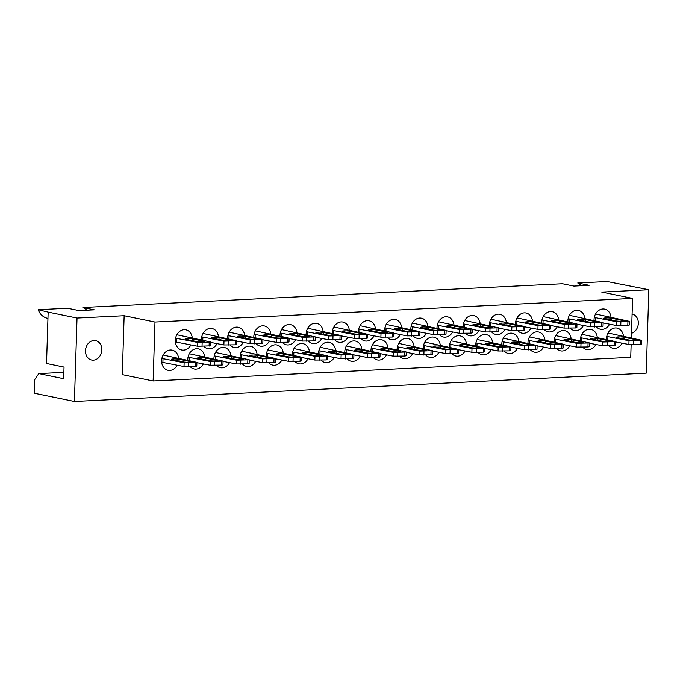 <?xml version="1.0" encoding="UTF-8"?>
<svg xmlns="http://www.w3.org/2000/svg" width="683" height="683" viewBox="0 0 683 683"><rect width="100%" height="100%" fill="white"/><g stroke="black" fill="none" stroke-linecap="round" stroke-linejoin="round"><path stroke-width="1.02" d="M63.878 372.346L38.794 373.592L34.568 379.842L34.15 393.186L74.413 401.459L646.229 373.149L648.85 289.746L607.196 281.541L577.75 282.993L581.685 285.699M93.964 340.51A9.895 8.102 -78.4 0 1 95.646 340.638A9.895 8.102 -78.4 0 1 101.758 350.942A9.895 8.102 -78.4 0 1 93.349 360.146A9.895 8.102 -78.4 0 1 91.667 360.018A9.895 8.102 -78.4 0 1 85.554 349.713A9.895 8.102 -78.4 0 1 93.964 340.51M632.091 314.06A9.895 8.102 -78.4 0 1 632.134 314.069A9.895 8.102 -78.4 0 1 638.323 323.375A9.895 8.102 -78.4 0 1 631.493 333.295M544.155 329.522A10.288 8.427 101.6 0 0 548.125 331.861A10.288 8.427 101.6 0 0 549.875 331.989A10.288 8.427 101.6 0 0 557.268 326.781M558.651 319.806A10.288 8.427 101.6 0 0 552.265 311.704A10.288 8.427 101.6 0 0 550.515 311.568A10.288 8.427 101.6 0 0 541.696 323.119M517.979 330.82A10.288 8.427 101.6 0 0 521.957 333.15A10.288 8.427 101.6 0 0 523.707 333.287A10.288 8.427 101.6 0 0 531.101 328.079M532.484 321.095A10.288 8.427 101.6 0 0 526.098 313.002A10.288 8.427 101.6 0 0 524.348 312.865A10.288 8.427 101.6 0 0 515.528 324.416M491.811 332.117A10.288 8.427 101.6 0 0 495.79 334.448A10.288 8.427 101.6 0 0 497.54 334.585A10.288 8.427 101.6 0 0 504.925 329.377M506.308 322.393A10.288 8.427 101.6 0 0 499.93 314.3A10.288 8.427 101.6 0 0 498.18 314.163A10.288 8.427 101.6 0 0 489.361 325.714M465.644 333.406A10.288 8.427 101.6 0 0 469.614 335.746A10.288 8.427 101.6 0 0 471.364 335.882A10.288 8.427 101.6 0 0 478.757 330.674M480.14 323.691A10.288 8.427 101.6 0 0 473.754 315.589A10.288 8.427 101.6 0 0 472.004 315.461A10.288 8.427 101.6 0 0 463.185 327.012M439.468 334.704A10.288 8.427 101.6 0 0 443.446 337.043A10.288 8.427 101.6 0 0 445.196 337.171A10.288 8.427 101.6 0 0 452.59 331.972M453.973 324.988A10.288 8.427 101.6 0 0 447.587 316.886A10.288 8.427 101.6 0 0 445.837 316.758A10.288 8.427 101.6 0 0 437.018 328.31M413.3 336.002A10.288 8.427 101.6 0 0 417.279 338.341A10.288 8.427 101.6 0 0 419.029 338.469A10.288 8.427 101.6 0 0 426.414 333.261M427.797 326.286A10.288 8.427 101.6 0 0 421.42 318.184A10.288 8.427 101.6 0 0 419.669 318.047A10.288 8.427 101.6 0 0 410.85 329.599M387.133 337.3A10.288 8.427 101.6 0 0 391.103 339.63A10.288 8.427 101.6 0 0 392.853 339.767A10.288 8.427 101.6 0 0 400.247 334.559M401.63 327.575A10.288 8.427 101.6 0 0 395.244 319.482A10.288 8.427 101.6 0 0 393.502 319.345A10.288 8.427 101.6 0 0 384.674 330.896M360.957 338.597A10.288 8.427 101.6 0 0 364.935 340.928A10.288 8.427 101.6 0 0 366.686 341.065A10.288 8.427 101.6 0 0 374.079 335.857M375.462 328.873A10.288 8.427 101.6 0 0 369.076 320.779A10.288 8.427 101.6 0 0 367.326 320.643A10.288 8.427 101.6 0 0 358.507 332.194M334.79 339.886A10.288 8.427 101.6 0 0 338.768 342.226A10.288 8.427 101.6 0 0 340.518 342.362A10.288 8.427 101.6 0 0 347.903 337.154M349.295 330.171A10.288 8.427 101.6 0 0 342.909 322.069A10.288 8.427 101.6 0 0 341.159 321.941A10.288 8.427 101.6 0 0 332.339 333.492M308.622 341.184A10.288 8.427 101.6 0 0 312.601 343.523A10.288 8.427 101.6 0 0 314.342 343.651A10.288 8.427 101.6 0 0 321.736 338.452M323.119 331.468A10.288 8.427 101.6 0 0 316.741 323.366A10.288 8.427 101.6 0 0 314.991 323.238A10.288 8.427 101.6 0 0 306.163 334.781M282.455 342.482A10.288 8.427 101.6 0 0 286.425 344.821A10.288 8.427 101.6 0 0 288.175 344.949A10.288 8.427 101.6 0 0 295.568 339.741M296.951 332.766A10.288 8.427 101.6 0 0 290.565 324.664A10.288 8.427 101.6 0 0 288.815 324.527A10.288 8.427 101.6 0 0 279.996 336.079M256.279 343.78A10.288 8.427 101.6 0 0 260.257 346.11A10.288 8.427 101.6 0 0 262.007 346.247A10.288 8.427 101.6 0 0 269.392 341.039M270.784 334.055A10.288 8.427 101.6 0 0 264.398 325.962A10.288 8.427 101.6 0 0 262.648 325.825A10.288 8.427 101.6 0 0 253.828 337.376M230.111 345.077A10.288 8.427 101.6 0 0 234.09 347.408A10.288 8.427 101.6 0 0 235.84 347.545A10.288 8.427 101.6 0 0 243.225 342.337M244.608 335.353A10.288 8.427 101.6 0 0 238.23 327.259A10.288 8.427 101.6 0 0 236.48 327.123A10.288 8.427 101.6 0 0 227.661 338.674M203.944 346.366A10.288 8.427 101.6 0 0 207.914 348.706A10.288 8.427 101.6 0 0 209.664 348.834A10.288 8.427 101.6 0 0 217.057 343.634M218.44 336.651A10.288 8.427 101.6 0 0 212.054 328.549A10.288 8.427 101.6 0 0 210.304 328.421A10.288 8.427 101.6 0 0 201.485 339.972M192.273 337.948A10.288 8.427 101.6 0 0 185.887 329.846A10.288 8.427 101.6 0 0 184.137 329.718A10.288 8.427 101.6 0 0 175.394 339.28A10.288 8.427 101.6 0 0 181.746 350.003A10.288 8.427 101.6 0 0 183.496 350.131A10.288 8.427 101.6 0 0 190.89 344.932M570.322 328.224A10.288 8.427 101.6 0 0 574.301 330.563A10.288 8.427 101.6 0 0 576.051 330.692A10.288 8.427 101.6 0 0 583.436 325.492M584.819 318.509A10.288 8.427 101.6 0 0 578.441 310.406A10.288 8.427 101.6 0 0 576.691 310.278A10.288 8.427 101.6 0 0 567.872 321.83M596.49 326.926A10.288 8.427 101.6 0 0 600.468 329.266A10.288 8.427 101.6 0 0 602.218 329.402A10.288 8.427 101.6 0 0 609.603 324.194M610.995 317.211A10.288 8.427 101.6 0 0 604.609 309.109A10.288 8.427 101.6 0 0 602.858 308.981A10.288 8.427 101.6 0 0 594.039 320.532M556.619 348.509A10.288 8.427 101.6 0 0 560.598 350.84A10.288 8.427 101.6 0 0 562.348 350.977A10.288 8.427 101.6 0 0 569.733 345.769M571.116 338.785A10.288 8.427 101.6 0 0 564.739 330.692A10.288 8.427 101.6 0 0 562.988 330.555A10.288 8.427 101.6 0 0 554.169 342.106M530.452 349.807A10.288 8.427 101.6 0 0 534.422 352.138A10.288 8.427 101.6 0 0 536.172 352.274A10.288 8.427 101.6 0 0 543.566 347.066M544.949 340.083A10.288 8.427 101.6 0 0 538.563 331.989A10.288 8.427 101.6 0 0 536.812 331.853A10.288 8.427 101.6 0 0 527.993 343.404M504.285 351.105A10.288 8.427 101.6 0 0 508.254 353.435A10.288 8.427 101.6 0 0 510.005 353.572A10.288 8.427 101.6 0 0 517.398 348.364M518.781 341.38A10.288 8.427 101.6 0 0 512.395 333.278A10.288 8.427 101.6 0 0 510.645 333.15A10.288 8.427 101.6 0 0 501.826 344.702M478.109 352.394A10.288 8.427 101.6 0 0 482.087 354.733A10.288 8.427 101.6 0 0 483.837 354.861A10.288 8.427 101.6 0 0 491.222 349.662M492.605 342.678A10.288 8.427 101.6 0 0 486.228 334.576A10.288 8.427 101.6 0 0 484.478 334.448A10.288 8.427 101.6 0 0 475.658 345.991M451.941 353.692A10.288 8.427 101.6 0 0 455.911 356.031A10.288 8.427 101.6 0 0 457.661 356.159A10.288 8.427 101.6 0 0 465.055 350.951M466.438 343.976A10.288 8.427 101.6 0 0 460.052 335.874A10.288 8.427 101.6 0 0 458.31 335.737A10.288 8.427 101.6 0 0 449.482 347.288M425.774 354.989A10.288 8.427 101.6 0 0 429.744 357.32A10.288 8.427 101.6 0 0 431.494 357.457A10.288 8.427 101.6 0 0 438.887 352.249M440.27 345.265A10.288 8.427 101.6 0 0 433.884 337.171A10.288 8.427 101.6 0 0 432.134 337.035A10.288 8.427 101.6 0 0 423.315 348.586M399.598 356.287A10.288 8.427 101.6 0 0 403.576 358.618A10.288 8.427 101.6 0 0 405.326 358.754A10.288 8.427 101.6 0 0 412.711 353.546M414.103 346.563A10.288 8.427 101.6 0 0 407.717 338.469A10.288 8.427 101.6 0 0 405.967 338.333A10.288 8.427 101.6 0 0 397.147 349.884M373.43 357.585A10.288 8.427 101.6 0 0 377.409 359.915A10.288 8.427 101.6 0 0 379.15 360.052A10.288 8.427 101.6 0 0 386.544 354.844M387.927 347.86A10.288 8.427 101.6 0 0 381.549 339.758A10.288 8.427 101.6 0 0 379.799 339.63A10.288 8.427 101.6 0 0 370.971 351.182M347.263 358.874A10.288 8.427 101.6 0 0 351.233 361.213A10.288 8.427 101.6 0 0 352.983 361.341A10.288 8.427 101.6 0 0 360.376 356.142M361.759 349.158A10.288 8.427 101.6 0 0 355.373 341.056A10.288 8.427 101.6 0 0 353.623 340.928A10.288 8.427 101.6 0 0 344.804 352.471M321.087 360.172A10.288 8.427 101.6 0 0 325.065 362.511A10.288 8.427 101.6 0 0 326.815 362.639A10.288 8.427 101.6 0 0 334.2 357.431M335.592 350.447A10.288 8.427 101.6 0 0 329.206 342.354A10.288 8.427 101.6 0 0 327.456 342.217A10.288 8.427 101.6 0 0 318.637 353.768M294.919 361.469A10.288 8.427 101.6 0 0 298.898 363.8A10.288 8.427 101.6 0 0 300.648 363.937A10.288 8.427 101.6 0 0 308.033 358.729M309.416 351.745A10.288 8.427 101.6 0 0 303.039 343.651A10.288 8.427 101.6 0 0 301.288 343.515A10.288 8.427 101.6 0 0 292.469 355.066M268.752 362.767A10.288 8.427 101.6 0 0 272.722 365.098A10.288 8.427 101.6 0 0 274.472 365.234A10.288 8.427 101.6 0 0 281.866 360.026M283.249 353.043A10.288 8.427 101.6 0 0 276.863 344.949A10.288 8.427 101.6 0 0 275.112 344.813A10.288 8.427 101.6 0 0 266.293 356.364M242.576 364.065A10.288 8.427 101.6 0 0 246.554 366.395A10.288 8.427 101.6 0 0 248.305 366.523A10.288 8.427 101.6 0 0 255.698 361.324M257.081 354.34A10.288 8.427 101.6 0 0 250.695 346.238A10.288 8.427 101.6 0 0 248.945 346.11A10.288 8.427 101.6 0 0 240.126 357.661M216.409 365.354A10.288 8.427 101.6 0 0 220.387 367.693A10.288 8.427 101.6 0 0 222.137 367.821A10.288 8.427 101.6 0 0 229.522 362.622M230.905 355.638A10.288 8.427 101.6 0 0 224.528 347.536A10.288 8.427 101.6 0 0 222.778 347.408A10.288 8.427 101.6 0 0 213.958 358.951M190.241 366.651A10.288 8.427 101.6 0 0 194.211 368.982A10.288 8.427 101.6 0 0 195.961 369.119A10.288 8.427 101.6 0 0 203.355 363.911M204.738 356.927A10.288 8.427 101.6 0 0 198.352 348.834A10.288 8.427 101.6 0 0 196.602 348.697A10.288 8.427 101.6 0 0 187.782 360.248M178.57 358.225A10.288 8.427 101.6 0 0 172.184 350.131A10.288 8.427 101.6 0 0 170.434 349.995A10.288 8.427 101.6 0 0 161.692 359.565A10.288 8.427 101.6 0 0 168.044 370.28A10.288 8.427 101.6 0 0 169.794 370.417A10.288 8.427 101.6 0 0 177.187 365.209M582.787 347.212A10.288 8.427 101.6 0 0 586.765 349.551A10.288 8.427 101.6 0 0 588.515 349.679A10.288 8.427 101.6 0 0 595.9 344.471M597.292 337.496A10.288 8.427 101.6 0 0 590.906 329.394A10.288 8.427 101.6 0 0 589.156 329.257A10.288 8.427 101.6 0 0 580.337 340.808M608.963 345.914A10.288 8.427 101.6 0 0 612.933 348.253A10.288 8.427 101.6 0 0 614.683 348.381A10.288 8.427 101.6 0 0 622.076 343.182M623.459 336.198A10.288 8.427 101.6 0 0 617.073 328.096A10.288 8.427 101.6 0 0 615.323 327.968A10.288 8.427 101.6 0 0 606.504 339.519M74.413 401.459L77.034 318.056L48.151 312.122L46.538 363.484L64.04 367.078L63.681 378.706L38.794 373.592M47.955 318.389L47.528 318.304A16.827 13.788 101.6 0 1 38.163 309.715L67.608 308.255L78.989 310.594L94.271 309.843L82.899 307.504A9.895 8.102 -78.4 0 1 86.63 310.219M82.899 307.504L562.459 283.752L573.84 286.092L589.122 285.332L577.75 282.993M648.85 289.746L601.74 292.076L632.586 298.411L631.348 337.923M632.586 298.411L154.981 322.06L124.144 315.725L122.291 374.625L153.129 380.96L630.733 357.311L631.135 344.71M124.144 315.725L77.034 318.056M154.981 322.06L153.129 380.96M38.163 309.715L48.151 312.122M606.76 336.42L629.017 340.723L641.798 340.33L608.024 333.005M635.258 339.536L624.057 337.24A4.269 0.504 1.8 0 0 619.276 336.89A4.269 0.504 1.8 0 0 616.254 337.274A4.269 0.504 1.8 0 0 616.988 337.59L628.189 339.886A4.269 0.504 1.8 0 0 632.97 340.236A4.269 0.504 1.8 0 0 635.993 339.844A4.269 0.504 1.8 0 0 635.258 339.536L635.241 340.108M615.614 341.935L628.898 344.497L640.295 344.369L641.678 344.104L641.798 340.33M607.904 336.651L607.81 339.801M595.559 314.026L629.325 321.343L629.205 325.117L627.814 325.381L616.425 325.509L603.14 322.948M629.325 321.343L616.544 321.736L594.295 317.433M622.785 320.549A4.269 0.504 -178.2 0 1 623.519 320.856A4.269 0.504 -178.2 0 1 620.497 321.249A4.269 0.504 -178.2 0 1 615.716 320.899L604.515 318.602A4.269 0.504 -178.2 0 1 603.781 318.287A4.269 0.504 -178.2 0 1 606.803 317.902A4.269 0.504 -178.2 0 1 611.584 318.252L622.785 320.549L622.759 321.121M595.328 320.814L595.431 317.663M580.593 337.718L602.841 342.021L615.631 341.628L581.856 334.303M609.082 340.834L597.89 338.529A4.269 0.504 1.8 0 0 593.109 338.187A4.269 0.504 1.8 0 0 590.086 338.572A4.269 0.504 1.8 0 0 590.821 338.879L602.022 341.184A4.269 0.504 1.8 0 0 606.803 341.534A4.269 0.504 1.8 0 0 609.825 341.141A4.269 0.504 1.8 0 0 609.082 340.834L609.065 341.406M589.446 343.233L602.73 345.786L614.119 345.666L615.511 345.393L615.631 341.628M581.737 337.948L581.634 341.099M569.383 315.315L603.149 322.641L603.029 326.406L601.646 326.679L590.249 326.798L576.973 324.246M603.149 322.641L590.368 323.033L568.128 318.73M596.609 321.847A4.269 0.504 -178.2 0 1 597.352 322.154A4.269 0.504 -178.2 0 1 594.33 322.547A4.269 0.504 -178.2 0 1 589.549 322.197L578.347 319.892A4.269 0.504 -178.2 0 1 577.605 319.584A4.269 0.504 -178.2 0 1 580.627 319.2A4.269 0.504 -178.2 0 1 585.408 319.542L596.609 321.847L596.592 322.419M569.161 322.111L569.263 318.961M554.425 339.007L576.674 343.318L589.455 342.926L555.68 335.601M582.915 342.132L571.714 339.827A4.269 0.504 1.8 0 0 566.933 339.477A4.269 0.504 1.8 0 0 563.91 339.869A4.269 0.504 1.8 0 0 564.653 340.177L575.846 342.482A4.269 0.504 1.8 0 0 580.627 342.823A4.269 0.504 1.8 0 0 583.658 342.439A4.269 0.504 1.8 0 0 582.915 342.132L582.898 342.704M563.279 344.522L576.554 347.084L587.952 346.955L589.335 346.691L589.455 342.926M555.569 339.246L555.467 342.396M543.216 316.613L576.981 323.938L576.862 327.703L575.479 327.968L564.081 328.096L550.805 325.535M576.981 323.938L564.201 324.331L541.952 320.028M570.442 323.144A4.269 0.504 -178.2 0 1 571.176 323.452A4.269 0.504 -178.2 0 1 568.154 323.844A4.269 0.504 -178.2 0 1 563.373 323.494L552.18 321.189A4.269 0.504 -178.2 0 1 551.437 320.882A4.269 0.504 -178.2 0 1 554.459 320.498A4.269 0.504 -178.2 0 1 559.24 320.839L570.442 323.144L570.425 323.716M542.994 323.409L543.087 320.259M528.249 340.305L550.507 344.608L563.287 344.215L529.513 336.898M556.747 343.429L545.546 341.124A4.269 0.504 1.8 0 0 540.765 340.774A4.269 0.504 1.8 0 0 537.743 341.167A4.269 0.504 1.8 0 0 538.477 341.474L549.678 343.78A4.269 0.504 1.8 0 0 554.459 344.121A4.269 0.504 1.8 0 0 557.482 343.737A4.269 0.504 1.8 0 0 556.747 343.429L556.73 343.993M537.111 345.82L550.387 348.381L561.785 348.253L563.168 347.989L563.287 344.215M529.393 340.544L529.299 343.686M517.048 317.911L550.814 325.236L550.694 329.001L549.311 329.266L537.914 329.394L524.629 326.833M550.814 325.236L538.033 325.629L515.785 321.317M544.274 324.442A4.269 0.504 -178.2 0 1 545.008 324.749A4.269 0.504 -178.2 0 1 541.986 325.134A4.269 0.504 -178.2 0 1 537.205 324.792L526.004 322.487A4.269 0.504 -178.2 0 1 525.27 322.18A4.269 0.504 -178.2 0 1 528.292 321.787A4.269 0.504 -178.2 0 1 533.073 322.137L544.274 324.442L544.249 325.014M516.818 324.698L516.92 321.556M502.082 341.602L524.339 345.905L537.12 345.513L503.345 338.196M530.571 344.719L519.379 342.422A4.269 0.504 1.8 0 0 514.598 342.072A4.269 0.504 1.8 0 0 511.576 342.465A4.269 0.504 1.8 0 0 512.31 342.772L523.511 345.069A4.269 0.504 1.8 0 0 528.292 345.419A4.269 0.504 1.8 0 0 531.314 345.035A4.269 0.504 1.8 0 0 530.571 344.719L530.554 345.291M510.935 347.118L524.22 349.679L535.609 349.551L537 349.286L537.12 345.513M503.226 341.841L503.123 344.983M490.872 319.209L524.638 326.525L524.527 330.299L523.135 330.563L511.738 330.692L498.462 328.13M524.638 326.525L511.857 326.918L489.617 322.615M518.098 325.731A4.269 0.504 -178.2 0 1 518.841 326.047A4.269 0.504 -178.2 0 1 515.819 326.431A4.269 0.504 -178.2 0 1 511.038 326.081L499.836 323.785A4.269 0.504 -178.2 0 1 499.094 323.477A4.269 0.504 -178.2 0 1 502.125 323.085A4.269 0.504 -178.2 0 1 506.906 323.435L518.098 325.731L518.081 326.303M490.65 325.996L490.753 322.854M475.914 342.9L498.163 347.203L510.944 346.81L477.178 339.485M504.404 346.016L493.203 343.72A4.269 0.504 1.8 0 0 488.422 343.37A4.269 0.504 1.8 0 0 485.4 343.754A4.269 0.504 1.8 0 0 486.142 344.07L497.344 346.366A4.269 0.504 1.8 0 0 502.125 346.716A4.269 0.504 1.8 0 0 505.147 346.324A4.269 0.504 1.8 0 0 504.404 346.016L504.387 346.588M484.768 348.415L498.044 350.977L509.441 350.849L510.824 350.584L510.944 346.81M477.058 343.131L476.956 346.281M464.705 320.506L498.47 327.823L498.351 331.596L496.968 331.861L485.57 331.989L472.295 329.428M498.47 327.823L485.69 328.216L463.441 323.913M491.931 327.029A4.269 0.504 -178.2 0 1 492.665 327.336A4.269 0.504 -178.2 0 1 489.643 327.729A4.269 0.504 -178.2 0 1 484.862 327.379L473.669 325.082A4.269 0.504 -178.2 0 1 472.926 324.767A4.269 0.504 -178.2 0 1 475.949 324.382A4.269 0.504 -178.2 0 1 480.73 324.732L491.931 327.029L491.914 327.601M464.483 327.294L464.577 324.143M449.738 344.198L471.996 348.501L484.776 348.108L451.002 340.783M478.237 347.314L467.035 345.009A4.269 0.504 1.8 0 0 462.254 344.667A4.269 0.504 1.8 0 0 459.232 345.052A4.269 0.504 1.8 0 0 459.966 345.359L471.168 347.664A4.269 0.504 1.8 0 0 475.949 348.014A4.269 0.504 1.8 0 0 478.971 347.621A4.269 0.504 1.8 0 0 478.237 347.314L478.22 347.886M458.6 349.713L471.876 352.266L483.274 352.146L484.657 351.873L484.776 348.108M450.882 344.428L450.789 347.579M438.537 321.795L472.303 329.121L472.184 332.886L470.8 333.159L459.403 333.278L446.119 330.726M472.303 329.121L459.522 329.513L437.274 325.21M465.763 328.327A4.269 0.504 -178.2 0 1 466.498 328.634A4.269 0.504 -178.2 0 1 463.475 329.027A4.269 0.504 -178.2 0 1 458.694 328.677L447.493 326.372A4.269 0.504 -178.2 0 1 446.759 326.064A4.269 0.504 -178.2 0 1 449.781 325.68A4.269 0.504 -178.2 0 1 454.562 326.022L465.763 328.327L465.746 328.899M438.315 328.591L438.409 325.441M423.571 345.487L445.828 349.798L458.609 349.406L424.835 342.081M452.069 348.612L440.868 346.307A4.269 0.504 1.8 0 0 436.087 345.957A4.269 0.504 1.8 0 0 433.065 346.349A4.269 0.504 1.8 0 0 433.799 346.657L445 348.962A4.269 0.504 1.8 0 0 449.781 349.303A4.269 0.504 1.8 0 0 452.803 348.919A4.269 0.504 1.8 0 0 452.069 348.612L452.044 349.184M432.424 351.002L445.709 353.563L457.106 353.435L458.489 353.171L458.609 349.406M424.715 345.726L424.613 348.876M412.37 323.093L446.136 330.418L446.016 334.183L444.624 334.448L433.235 334.576L419.951 332.015M446.136 330.418L433.346 330.811L411.106 326.508M439.587 329.624A4.269 0.504 -178.2 0 1 440.33 329.932A4.269 0.504 -178.2 0 1 437.308 330.316A4.269 0.504 -178.2 0 1 432.527 329.974L421.326 327.669A4.269 0.504 -178.2 0 1 420.591 327.362A4.269 0.504 -178.2 0 1 423.614 326.969A4.269 0.504 -178.2 0 1 428.395 327.319L439.587 329.624L439.57 330.196M412.139 329.889L412.242 326.739M397.404 346.785L419.652 351.088L432.433 350.695L398.667 343.378M425.893 349.909L414.701 347.604A4.269 0.504 1.8 0 0 409.92 347.254A4.269 0.504 1.8 0 0 406.889 347.647A4.269 0.504 1.8 0 0 407.631 347.954L418.833 350.251A4.269 0.504 1.8 0 0 423.614 350.601A4.269 0.504 1.8 0 0 426.636 350.217A4.269 0.504 1.8 0 0 425.893 349.909L425.876 350.473M406.257 352.3L419.533 354.861L430.93 354.733L432.322 354.468L432.433 350.695M398.548 347.024L398.445 350.166M386.194 324.391L419.96 331.707L419.84 335.481L418.457 335.746L407.059 335.874L393.784 333.313M419.96 331.707L407.179 332.109L384.93 327.797M413.42 330.922A4.269 0.504 -178.2 0 1 414.154 331.229A4.269 0.504 -178.2 0 1 411.132 331.614A4.269 0.504 -178.2 0 1 406.351 331.272L395.158 328.967A4.269 0.504 -178.2 0 1 394.415 328.66A4.269 0.504 -178.2 0 1 397.438 328.267A4.269 0.504 -178.2 0 1 402.219 328.617L413.42 330.922L413.403 331.486M385.972 331.178L386.066 328.036M371.228 348.082L393.485 352.385L406.265 351.993L372.491 344.676M399.726 351.199L388.525 348.902A4.269 0.504 1.8 0 0 383.744 348.552A4.269 0.504 1.8 0 0 380.721 348.945A4.269 0.504 1.8 0 0 381.464 349.252L392.657 351.549A4.269 0.504 1.8 0 0 397.438 351.899A4.269 0.504 1.8 0 0 400.46 351.514A4.269 0.504 1.8 0 0 399.726 351.199L399.709 351.771M380.089 353.598L393.365 356.159L404.763 356.031L406.146 355.766L406.265 351.993M372.372 348.321L372.278 351.463M360.026 325.689L393.792 333.005L393.673 336.779L392.29 337.043L380.892 337.171L367.608 334.61M393.792 333.005L381.012 333.398L358.763 329.095M387.252 332.211A4.269 0.504 -178.2 0 1 387.987 332.527A4.269 0.504 -178.2 0 1 384.964 332.911A4.269 0.504 -178.2 0 1 380.183 332.561L368.982 330.265A4.269 0.504 -178.2 0 1 368.248 329.957A4.269 0.504 -178.2 0 1 371.27 329.565A4.269 0.504 -178.2 0 1 376.051 329.915L387.252 332.211L387.235 332.783M359.804 332.476L359.898 329.334M345.06 349.38L367.317 353.683L380.098 353.29L346.324 345.965M373.558 352.496L362.357 350.2A4.269 0.504 1.8 0 0 357.576 349.85A4.269 0.504 1.8 0 0 354.554 350.234A4.269 0.504 1.8 0 0 355.288 350.55L366.489 352.846A4.269 0.504 1.8 0 0 371.27 353.196A4.269 0.504 1.8 0 0 374.293 352.804A4.269 0.504 1.8 0 0 373.558 352.496L373.541 353.068M353.914 354.895L367.198 357.457L378.595 357.329L379.979 357.064L380.098 353.29M346.204 349.611L346.102 352.761M333.859 326.986L367.625 334.303L367.505 338.076L366.114 338.341L354.725 338.469L341.44 335.908M367.625 334.303L354.836 334.696L332.595 330.393M361.076 333.509A4.269 0.504 -178.2 0 1 361.819 333.816A4.269 0.504 -178.2 0 1 358.797 334.209A4.269 0.504 -178.2 0 1 354.016 333.859L342.815 331.562A4.269 0.504 -178.2 0 1 342.081 331.246A4.269 0.504 -178.2 0 1 345.103 330.862A4.269 0.504 -178.2 0 1 349.884 331.212L361.076 333.509L361.059 334.081M333.628 333.774L333.731 330.623M318.893 350.678L341.141 354.981L353.931 354.588L320.156 347.263M347.382 353.794L336.19 351.489A4.269 0.504 1.8 0 0 331.409 351.147A4.269 0.504 1.8 0 0 328.386 351.532A4.269 0.504 1.8 0 0 329.121 351.839L340.322 354.144A4.269 0.504 1.8 0 0 345.103 354.494A4.269 0.504 1.8 0 0 348.125 354.101A4.269 0.504 1.8 0 0 347.382 353.794L347.365 354.366M327.746 356.193L341.022 358.746L352.419 358.626L353.811 358.353L353.931 354.588M320.037 350.908L319.934 354.059M307.683 328.275L341.449 335.601L341.329 339.366L339.946 339.639L328.549 339.758L315.273 337.206M341.449 335.601L328.668 335.993L306.419 331.69M334.909 334.807A4.269 0.504 -178.2 0 1 335.652 335.114A4.269 0.504 -178.2 0 1 332.621 335.507A4.269 0.504 -178.2 0 1 327.849 335.157L316.647 332.852A4.269 0.504 -178.2 0 1 315.905 332.544A4.269 0.504 -178.2 0 1 318.927 332.16A4.269 0.504 -178.2 0 1 323.708 332.501L334.909 334.807L334.892 335.379M307.461 335.071L307.563 331.921M292.725 351.967L314.974 356.278L327.755 355.886L293.98 348.561M321.215 355.092L310.014 352.787A4.269 0.504 1.8 0 0 305.233 352.437A4.269 0.504 1.8 0 0 302.21 352.829A4.269 0.504 1.8 0 0 302.953 353.137L314.146 355.442A4.269 0.504 1.8 0 0 318.927 355.783A4.269 0.504 1.8 0 0 321.949 355.399A4.269 0.504 1.8 0 0 321.215 355.092L321.198 355.664M301.579 357.482L314.854 360.043L326.252 359.915L327.635 359.651L327.755 355.886M293.861 352.206L293.767 355.356M281.516 329.573L315.281 336.898L315.162 340.663L313.779 340.928L302.381 341.056L289.105 338.495M315.281 336.898L302.501 337.291L280.252 332.988M308.742 336.104A4.269 0.504 -178.2 0 1 309.476 336.412A4.269 0.504 -178.2 0 1 306.454 336.796A4.269 0.504 -178.2 0 1 301.673 336.454L290.471 334.149A4.269 0.504 -178.2 0 1 289.737 333.842A4.269 0.504 -178.2 0 1 292.759 333.449A4.269 0.504 -178.2 0 1 297.54 333.799L308.742 336.104L308.725 336.676M281.294 336.369L281.387 333.219M266.549 353.265L288.807 357.568L301.587 357.175L267.813 349.858M295.047 356.381L283.846 354.084A4.269 0.504 1.8 0 0 279.065 353.734A4.269 0.504 1.8 0 0 276.043 354.127A4.269 0.504 1.8 0 0 276.777 354.434L287.978 356.731A4.269 0.504 1.8 0 0 292.759 357.081A4.269 0.504 1.8 0 0 295.782 356.697A4.269 0.504 1.8 0 0 295.047 356.381L295.03 356.953M275.403 358.78L288.687 361.341L300.085 361.213L301.468 360.948L301.587 357.175M267.693 353.504L267.599 356.646M255.348 330.871L289.114 338.187L288.994 341.961L287.603 342.226L276.214 342.354L262.929 339.793M289.114 338.187L276.333 338.58L254.085 334.277M282.574 337.402A4.269 0.504 -178.2 0 1 283.308 337.709A4.269 0.504 -178.2 0 1 280.286 338.094A4.269 0.504 -178.2 0 1 275.505 337.752L264.304 335.447A4.269 0.504 -178.2 0 1 263.57 335.14A4.269 0.504 -178.2 0 1 266.592 334.747A4.269 0.504 -178.2 0 1 271.373 335.097L282.574 337.402L282.549 337.965M255.118 337.658L255.22 334.516M240.382 354.562L262.631 358.865L275.42 358.473L241.645 351.147M268.871 357.679L257.679 355.382A4.269 0.504 1.8 0 0 252.898 355.032A4.269 0.504 1.8 0 0 249.876 355.425A4.269 0.504 1.8 0 0 250.61 355.732L261.811 358.029A4.269 0.504 1.8 0 0 266.592 358.379A4.269 0.504 1.8 0 0 269.614 357.986A4.269 0.504 1.8 0 0 268.871 357.679L268.854 358.251M249.235 360.078L262.52 362.639L273.909 362.511L275.3 362.246L275.42 358.473M241.526 354.801L241.423 357.943M229.172 332.169L262.938 339.485L262.827 343.259L261.435 343.523L250.038 343.651L236.762 341.09M262.938 339.485L250.157 339.878L227.917 335.575M256.398 338.691A4.269 0.504 -178.2 0 1 257.141 339.007A4.269 0.504 -178.2 0 1 254.119 339.391A4.269 0.504 -178.2 0 1 249.338 339.041L238.136 336.745A4.269 0.504 -178.2 0 1 237.394 336.437A4.269 0.504 -178.2 0 1 240.425 336.045A4.269 0.504 -178.2 0 1 245.197 336.395L256.398 338.691L256.381 339.263M228.95 338.956L229.053 335.814M214.214 355.86L236.463 360.163L249.244 359.77L215.478 352.445M242.704 358.976L231.503 356.68A4.269 0.504 1.8 0 0 226.722 356.33A4.269 0.504 1.8 0 0 223.7 356.714A4.269 0.504 1.8 0 0 224.442 357.03L235.635 359.326A4.269 0.504 1.8 0 0 240.416 359.676A4.269 0.504 1.8 0 0 243.447 359.284A4.269 0.504 1.8 0 0 242.704 358.976L242.687 359.548M223.068 361.375L236.344 363.937L247.741 363.808L249.124 363.544L249.244 359.77M215.358 356.091L215.256 359.241M203.005 333.458L236.77 340.783L236.651 344.556L235.268 344.821L223.87 344.949L210.595 342.388M236.77 340.783L223.99 341.176L201.741 336.873M230.231 339.989A4.269 0.504 -178.2 0 1 230.965 340.296A4.269 0.504 -178.2 0 1 227.943 340.689A4.269 0.504 -178.2 0 1 223.162 340.339L211.969 338.042A4.269 0.504 -178.2 0 1 211.226 337.726A4.269 0.504 -178.2 0 1 214.249 337.342A4.269 0.504 -178.2 0 1 219.03 337.692L230.231 339.989L230.214 340.561M202.783 340.254L202.877 337.103M188.038 357.158L210.296 361.461L223.076 361.068L189.302 353.743M216.537 360.274L205.335 357.969A4.269 0.504 1.8 0 0 200.554 357.627A4.269 0.504 1.8 0 0 197.532 358.012A4.269 0.504 1.8 0 0 198.266 358.319L209.468 360.624A4.269 0.504 1.8 0 0 214.249 360.974A4.269 0.504 1.8 0 0 217.271 360.581A4.269 0.504 1.8 0 0 216.537 360.274L216.52 360.846M196.9 362.664L210.176 365.226L221.574 365.098L222.957 364.833L223.076 361.068M189.182 357.388L189.089 360.539M176.837 334.755L210.116 341.867L210.603 342.081L210.484 345.846L197.703 346.238L175.36 341.918M210.603 342.081L197.822 342.473L175.574 338.17M204.063 341.287A4.269 0.504 -178.2 0 1 204.798 341.594A4.269 0.504 -178.2 0 1 201.775 341.987A4.269 0.504 -178.2 0 1 196.994 341.637L185.793 339.331A4.269 0.504 -178.2 0 1 185.059 339.024A4.269 0.504 -178.2 0 1 188.081 338.64A4.269 0.504 -178.2 0 1 192.862 338.981L204.063 341.287L204.046 341.859M176.59 342.174L176.709 338.401M161.871 358.447L184.128 362.758L196.909 362.366L163.135 355.04M190.369 361.572L179.168 359.267A4.269 0.504 1.8 0 0 174.387 358.916A4.269 0.504 1.8 0 0 171.365 359.309A4.269 0.504 1.8 0 0 172.099 359.617L183.3 361.922A4.269 0.504 1.8 0 0 188.081 362.263A4.269 0.504 1.8 0 0 191.103 361.879A4.269 0.504 1.8 0 0 190.369 361.572L190.344 362.144M161.666 362.203L184.009 366.523L188.337 366.745L196.789 366.131L196.909 362.366M163.015 358.686L162.895 362.451M633.346 340.945L633.226 344.719M629.017 340.723L628.898 344.497M640.415 340.595L640.295 344.369M624.057 337.24L623.997 339.024M627.814 325.381L627.933 321.608M620.753 325.731L620.873 321.958M616.425 325.509L616.544 321.736M611.524 320.037L611.584 318.252M607.178 342.243L607.059 346.016M602.841 342.021L602.73 345.786M614.239 341.893L614.119 345.666M597.89 338.529L597.83 340.322M601.646 326.679L601.766 322.905M594.586 327.029L594.697 323.255M590.249 326.798L590.368 323.033M585.357 321.334L585.408 319.542M581.002 343.54L580.883 347.305M576.674 343.318L576.554 347.084M588.072 343.19L587.952 346.955M571.714 339.827L571.662 341.62M575.479 327.968L575.598 324.203M568.41 328.318L568.529 324.553M564.081 328.096L564.201 324.331M559.189 322.632L559.24 320.839M554.835 344.838L554.716 348.603M550.507 344.608L550.387 348.381M561.904 344.488L561.785 348.253M545.546 341.124L545.486 342.917M549.311 329.266L549.422 325.501M542.242 329.616L542.362 325.851M537.914 329.394L538.033 325.629M533.013 323.93L533.073 322.137M528.668 346.127L528.548 349.901M524.339 345.905L524.22 349.679M535.728 345.777L535.609 349.551M519.379 342.422L519.319 344.206M523.135 330.563L523.255 326.79M516.075 330.913L516.186 327.14M511.738 330.692L511.857 326.918M506.846 325.228L506.906 323.435M502.492 347.425L502.372 351.199M498.163 347.203L498.044 350.977M509.561 347.075L509.441 350.849M493.203 343.72L493.152 345.504M496.968 331.861L497.087 328.088M489.899 332.211L490.018 328.438M485.57 331.989L485.69 328.216M480.678 326.517L480.73 324.732M476.324 348.723L476.205 352.496M471.996 348.501L471.876 352.266M483.393 348.373L483.274 352.146M467.035 345.009L466.984 346.802M470.8 333.159L470.911 329.385M463.731 333.509L463.851 329.735M459.403 333.278L459.522 329.513M454.502 327.814L454.562 326.022M450.157 350.02L450.037 353.785M445.828 349.798L445.709 353.563M457.217 349.67L457.106 353.435M440.868 346.307L440.808 348.099M444.624 334.448L444.744 330.683M437.564 334.798L437.683 331.033M433.235 334.576L433.346 330.811M428.335 329.112L428.395 327.319M423.981 351.318L423.87 355.083M419.652 351.088L419.533 354.861M431.05 350.968L430.93 354.733M414.701 347.604L414.641 349.397M418.457 335.746L418.577 331.981M411.388 336.096L411.507 332.331M407.059 335.874L407.179 332.109M402.167 330.41L402.219 328.617M397.813 352.607L397.694 356.381M393.485 352.385L393.365 356.159M404.882 352.257L404.763 356.031M388.525 348.902L388.473 350.686M392.29 337.043L392.409 333.27M385.221 337.393L385.34 333.62M380.892 337.171L381.012 333.398M375.991 331.707L376.051 329.915M371.646 353.905L371.526 357.679M367.317 353.683L367.198 357.457M378.706 353.555L378.595 357.329M362.357 350.2L362.297 351.984M366.114 338.341L366.233 334.568M359.053 338.691L359.173 334.918M354.725 338.469L354.836 334.696M349.824 332.997L349.884 331.212M345.478 355.203L345.359 358.968M341.141 354.981L341.022 358.746M352.539 354.853L352.419 358.626M336.19 351.489L336.13 353.282M339.946 339.639L340.066 335.865M332.877 339.989L332.997 336.215M328.549 339.758L328.668 335.993M323.657 334.294L323.708 332.501M319.303 356.5L319.183 360.265M314.974 356.278L314.854 360.043M326.372 356.15L326.252 359.915M310.014 352.787L309.962 354.579M313.779 340.928L313.898 337.163M306.71 341.278L306.829 337.513M302.381 341.056L302.501 337.291M297.481 335.592L297.54 333.799M293.135 357.798L293.016 361.563M288.807 357.568L288.687 361.341M300.204 357.448L300.085 361.213M283.846 354.084L283.786 355.877M287.603 342.226L287.722 338.461M280.542 342.576L280.662 338.811M276.214 342.354L276.333 338.58M271.313 336.89L271.373 335.097M266.968 359.087L266.848 362.861M262.631 358.865L262.52 362.639M274.028 358.737L273.909 362.511M257.679 355.382L257.619 357.166M261.435 343.523L261.555 339.75M254.375 343.873L254.486 340.1M250.038 343.651L250.157 339.878M245.146 338.179L245.197 336.395M240.792 360.385L240.672 364.159M236.463 360.163L236.344 363.937M247.861 360.035L247.741 363.808M231.503 356.68L231.452 358.464M235.268 344.821L235.387 341.048M228.199 345.171L228.318 341.398M223.87 344.949L223.99 341.176M218.978 339.477L219.03 337.692M214.624 361.683L214.505 365.448M210.296 361.461L210.176 365.226M221.693 361.333L221.574 365.098M205.335 357.969L205.276 359.762M209.1 346.119L209.211 342.345M202.031 346.469L202.151 342.695M197.703 346.238L197.822 342.473M192.802 340.774L192.862 338.981M188.457 362.98L188.337 366.745M184.128 362.758L184.009 366.523M195.517 362.63L195.398 366.395M179.168 359.267L179.108 361.059"/></g></svg>
